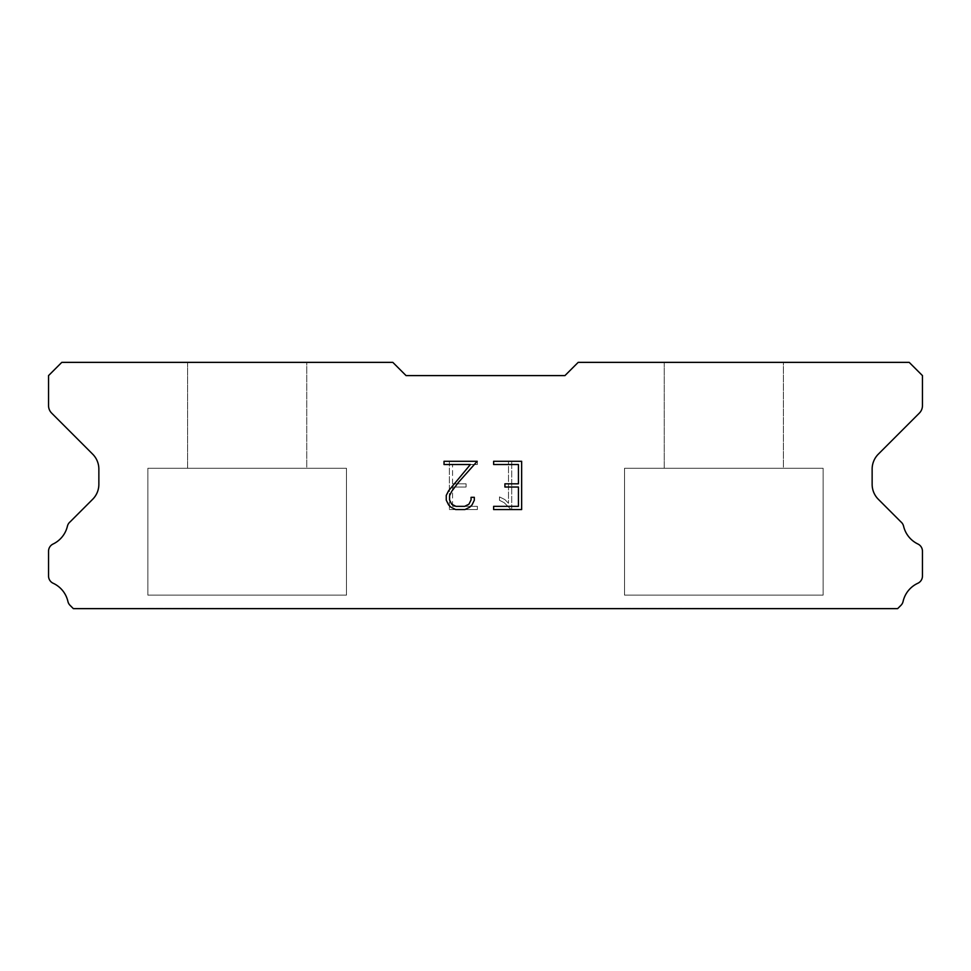 <?xml version="1.0" encoding="UTF-8"?>
<svg xmlns="http://www.w3.org/2000/svg" width="971" height="971" viewBox="0 0 971 971"><rect width="100%" height="100%" fill="white"/><g stroke="black" fill="none" stroke-linecap="round" stroke-linejoin="round"><path stroke-width="0.73" stroke-dasharray="4.86 3.64" d="M306.751 362.365L187.585 362.365L187.585 468.289L306.751 468.289L187.585 468.289L306.751 468.289L306.751 362.365L187.585 362.365L187.585 468.289L306.751 468.289L187.585 468.289L306.751 468.289L306.751 362.365L187.585 362.365L187.585 468.289L306.751 468.289L187.585 468.289L306.751 468.289L306.751 362.365L187.585 362.365L187.585 468.289L306.751 468.289L187.585 468.289L306.751 468.289L306.751 362.365L187.585 362.365L187.585 468.289L306.751 468.289L187.585 468.289L306.751 468.289L306.751 362.365L187.585 362.365L187.585 468.289L306.751 468.289L187.585 468.289L306.751 468.289L306.751 362.365L187.585 362.365L187.585 468.289L306.751 468.289L187.585 468.289L306.751 468.289L306.751 362.365L187.585 362.365L187.585 468.289L306.751 468.289L187.585 468.289L306.751 468.289L306.751 362.365L187.585 362.365L187.585 468.289L306.751 468.289L187.585 468.289L306.751 468.289L306.751 362.365L187.585 362.365L187.585 468.289L306.751 468.289L306.751 362.365L187.585 362.365L187.585 468.289L306.751 468.289L306.751 362.365L187.585 362.365L187.585 468.289L306.751 468.289L306.751 362.365L187.585 362.365L187.585 468.289L306.751 468.289L306.751 362.365L187.585 362.365L187.585 468.289L306.751 468.289L306.751 362.365L187.585 362.365L187.585 468.289L306.751 468.289L306.751 362.365L187.585 362.365L187.585 468.289L306.751 468.289L306.751 362.365L187.585 362.365L187.585 468.289L306.751 468.289L306.751 362.365L187.585 362.365L187.585 468.289L306.751 468.289L306.751 362.365L187.585 362.365L306.751 362.365M147.859 608.38L346.465 608.635L147.859 608.38M783.415 362.365L664.249 362.365L664.249 468.289L783.415 468.289L664.249 468.289L783.415 468.289L783.415 362.365L664.249 362.365L664.249 468.289L783.415 468.289L664.249 468.289L783.415 468.289L783.415 362.365L664.249 362.365L664.249 468.289L783.415 468.289L664.249 468.289L783.415 468.289L783.415 362.365L664.249 362.365L664.249 468.289L783.415 468.289L664.249 468.289L783.415 468.289L783.415 362.365L664.249 362.365L664.249 468.289L783.415 468.289L664.249 468.289L783.415 468.289L783.415 362.365L664.249 362.365L664.249 468.289L783.415 468.289L664.249 468.289L783.415 468.289L783.415 362.365L664.249 362.365L664.249 468.289L783.415 468.289L664.249 468.289L783.415 468.289L783.415 362.365L664.249 362.365L664.249 468.289L783.415 468.289L664.249 468.289L783.415 468.289L783.415 362.365L664.249 362.365L664.249 468.289L783.415 468.289L664.249 468.289L783.415 468.289L783.415 362.365L664.249 362.365L664.249 468.289L783.415 468.289L783.415 362.365L664.249 362.365L664.249 468.289L783.415 468.289L783.415 362.365L664.249 362.365L664.249 468.289L783.415 468.289L783.415 362.365L664.249 362.365L664.249 468.289L783.415 468.289L783.415 362.365L664.249 362.365L664.249 468.289L783.415 468.289L783.415 362.365L664.249 362.365L664.249 468.289L783.415 468.289L783.415 362.365L664.249 362.365L664.249 468.289L783.415 468.289L783.415 362.365L664.249 362.365L664.249 468.289L783.415 468.289L783.415 362.365L664.249 362.365L664.249 468.289L783.415 468.289L783.415 362.365L664.249 362.365L783.415 362.365M624.535 608.38L823.141 608.635L624.535 608.38M823.141 468.289L624.535 468.289L624.535 595.138L823.141 595.138L624.535 595.138L823.141 595.138L823.141 468.289L624.535 468.289L624.535 595.138L823.141 595.138L624.535 595.138L823.141 595.138L823.141 468.289L624.535 468.289L624.535 595.138L823.141 595.138L624.535 595.138L823.141 595.138L823.141 468.289L624.535 468.289L624.535 595.138L823.141 595.138L624.535 595.138L823.141 595.138L823.141 468.289L624.535 468.289L624.535 595.138L823.141 595.138L624.535 595.138L823.141 595.138L823.141 468.289L624.535 468.289L624.535 595.138L823.141 595.138L624.535 595.138L823.141 595.138L823.141 468.289L624.535 468.289L624.535 595.138L823.141 595.138L624.535 595.138L823.141 595.138L823.141 468.289L624.535 468.289L624.535 595.138L823.141 595.138L624.535 595.138L823.141 595.138L823.141 468.289L624.535 468.289L624.535 595.138L823.141 595.138L624.535 595.138L823.141 595.138L823.141 468.289L624.535 468.289L624.535 595.138L823.141 595.138L823.141 468.289L624.535 468.289L624.535 595.138L823.141 595.138L823.141 468.289L624.535 468.289L624.535 595.138L823.141 595.138L823.141 468.289L624.535 468.289L624.535 595.138L823.141 595.138L823.141 468.289L624.535 468.289L624.535 595.138L823.141 595.138L823.141 468.289L624.535 468.289L624.535 595.138L823.141 595.138L823.141 468.289L624.535 468.289L624.535 595.138L823.141 595.138L823.141 468.289L624.535 468.289L624.535 595.138L823.141 595.138L823.141 468.289L624.535 468.289L624.535 595.138L823.141 595.138L823.141 468.289L624.535 468.289L823.141 468.289M346.465 468.289L147.859 468.289L147.859 595.138L346.465 595.138L147.859 595.138L346.465 595.138L346.465 468.289L147.859 468.289L147.859 595.138L346.465 595.138L147.859 595.138L346.465 595.138L346.465 468.289L147.859 468.289L147.859 595.138L346.465 595.138L147.859 595.138L346.465 595.138L346.465 468.289L147.859 468.289L147.859 595.138L346.465 595.138L147.859 595.138L346.465 595.138L346.465 468.289L147.859 468.289L147.859 595.138L346.465 595.138L147.859 595.138L346.465 595.138L346.465 468.289L147.859 468.289L147.859 595.138L346.465 595.138L147.859 595.138L346.465 595.138L346.465 468.289L147.859 468.289L147.859 595.138L346.465 595.138L147.859 595.138L346.465 595.138L346.465 468.289L147.859 468.289L147.859 595.138L346.465 595.138L147.859 595.138L346.465 595.138L346.465 468.289L147.859 468.289L147.859 595.138L346.465 595.138L147.859 595.138L346.465 595.138L346.465 468.289L147.859 468.289L147.859 595.138L346.465 595.138L346.465 468.289L147.859 468.289L147.859 595.138L346.465 595.138L346.465 468.289L147.859 468.289L147.859 595.138L346.465 595.138L346.465 468.289L147.859 468.289L147.859 595.138L346.465 595.138L346.465 468.289L147.859 468.289L147.859 595.138L346.465 595.138L346.465 468.289L147.859 468.289L147.859 595.138L346.465 595.138L346.465 468.289L147.859 468.289L147.859 595.138L346.465 595.138L346.465 468.289L147.859 468.289L147.859 595.138L346.465 595.138L346.465 468.289L147.859 468.289L147.859 595.138L346.465 595.138L346.465 468.289L147.859 468.289L346.465 468.289M518.429 487.029L518.429 506.34L493.632 506.34L493.632 509.557L521.645 509.557L521.645 461.286L493.632 461.286L493.632 464.514L518.429 464.514L518.429 483.813L504.92 483.813L504.92 487.029L518.429 487.029M474.321 500.211L474.321 497.322L471.056 497.322L471.056 499.968L468.92 504.204L464.672 506.34L455.933 506.34L451.661 504.216L449.561 499.968L449.561 495.732L451.721 491.326L458.421 482.405L477.21 461.286L444.026 461.286L444.026 464.514L470.389 464.514L448.59 490.768L446.259 495.392L446.259 500.162L448.59 504.884L450.969 507.238L455.654 509.557L464.927 509.557L469.636 507.275L472.027 504.932L474.321 500.211M452.571 506.34L452.571 487.029L452.571 506.34L477.368 506.34L452.571 506.34M452.571 487.029L466.08 487.029L452.571 487.029M466.08 487.029L466.08 483.813L466.08 487.029M466.08 483.813L452.571 483.813L466.08 483.813M452.571 483.813L452.571 464.514L452.571 483.813M452.571 464.514L477.368 464.514L452.571 464.514M477.368 464.514L477.368 461.286L477.368 464.514M477.368 509.557L477.368 506.34L477.368 509.557L449.355 509.557L477.368 509.557M449.355 461.286L449.355 509.557L449.355 461.286L477.368 461.286L449.355 461.286M499.482 496.909L499.482 500.308L499.482 496.909L504.823 499.555L499.482 496.909M499.482 500.308L504.192 502.687L499.482 500.308M504.192 502.687L511.037 509.496L504.192 502.687M511.037 509.496L511.717 509.496L511.037 509.496M511.717 509.496L511.717 461.225L511.717 509.496M508.501 503.257L504.823 499.555L508.501 503.257L508.501 461.225L508.501 503.257M511.717 461.225L508.501 461.225L511.717 461.225M564.94 375.595L406.06 375.595L392.818 362.365L61.792 362.365L48.55 375.595L48.55 405.635A10.596 10.596 0 0 0 51.657 413.124L92.658 454.137A21.18 21.18 0 0 1 98.86 469.114L98.86 484.323A21.18 21.18 0 0 1 92.658 499.3L70.058 521.913A7.95 7.95 0 0 0 67.375 526.367A26.484 26.484 0 0 1 53.065 544.027A7.95 7.95 0 0 0 48.55 551.188L48.55 576.058A7.95 7.95 0 0 0 53.174 583.268A26.484 26.484 0 0 1 67.921 601.474A7.95 7.95 0 0 0 70.058 605.334L73.359 608.635L897.641 608.635L900.942 605.334A7.95 7.95 0 0 0 903.079 601.474A26.484 26.484 0 0 1 917.826 583.268A7.95 7.95 0 0 0 922.45 576.058L922.45 551.188A7.95 7.95 0 0 0 917.935 544.027A26.484 26.484 0 0 1 903.625 526.367A7.95 7.95 0 0 0 900.942 521.913L878.342 499.3A21.18 21.18 0 0 1 872.14 484.323L872.14 469.114A21.18 21.18 0 0 1 878.342 454.137L919.343 413.124A10.596 10.596 0 0 0 922.45 405.635L922.45 375.595L909.208 362.365L578.182 362.365L564.94 375.595M823.141 608.635L624.535 608.635L823.141 608.635M346.465 608.635L147.859 608.635L346.465 608.635"/><path stroke-width="1.46" d="M518.429 506.34L518.429 487.029L504.92 487.029L504.92 483.813L518.429 483.813L518.429 464.514L493.632 464.514L493.632 461.286L521.645 461.286L521.645 509.557L493.632 509.557L493.632 506.34L518.429 506.34M474.321 497.322L474.321 500.211L472.027 504.932L469.636 507.275L464.927 509.557L455.654 509.557L450.969 507.238L448.59 504.884L446.259 500.162L446.259 495.392L448.59 490.768L470.389 464.514L444.026 464.514L444.026 461.286L477.21 461.286L458.421 482.405L451.721 491.326L449.561 495.732L449.561 499.968L451.661 504.216L455.933 506.34L464.672 506.34L468.92 504.204L471.056 499.968L471.056 497.322L474.321 497.322M564.94 375.595L578.182 362.365L909.208 362.365L922.45 375.595L922.45 405.635A10.596 10.596 0 0 1 919.343 413.124L878.342 454.137A21.18 21.18 0 0 0 872.14 469.114L872.14 484.323A21.18 21.18 0 0 0 878.342 499.3L900.942 521.913A7.95 7.95 0 0 1 903.625 526.367A26.484 26.484 0 0 0 917.935 544.027A7.95 7.95 0 0 1 922.45 551.188L922.45 576.058A7.95 7.95 0 0 1 917.826 583.268A26.484 26.484 0 0 0 903.079 601.474A7.95 7.95 0 0 1 900.942 605.334L897.641 608.635L73.359 608.635L70.058 605.334A7.95 7.95 0 0 1 67.921 601.474A26.484 26.484 0 0 0 53.174 583.268A7.95 7.95 0 0 1 48.55 576.058L48.55 551.188A7.95 7.95 0 0 1 53.065 544.027A26.484 26.484 0 0 0 67.375 526.367A7.95 7.95 0 0 1 70.058 521.913L92.658 499.3A21.18 21.18 0 0 0 98.86 484.323L98.86 469.114A21.18 21.18 0 0 0 92.658 454.137L51.657 413.124A10.596 10.596 0 0 1 48.55 405.635L48.55 375.595L61.792 362.365L392.818 362.365L406.06 375.595L564.94 375.595"/></g></svg>
